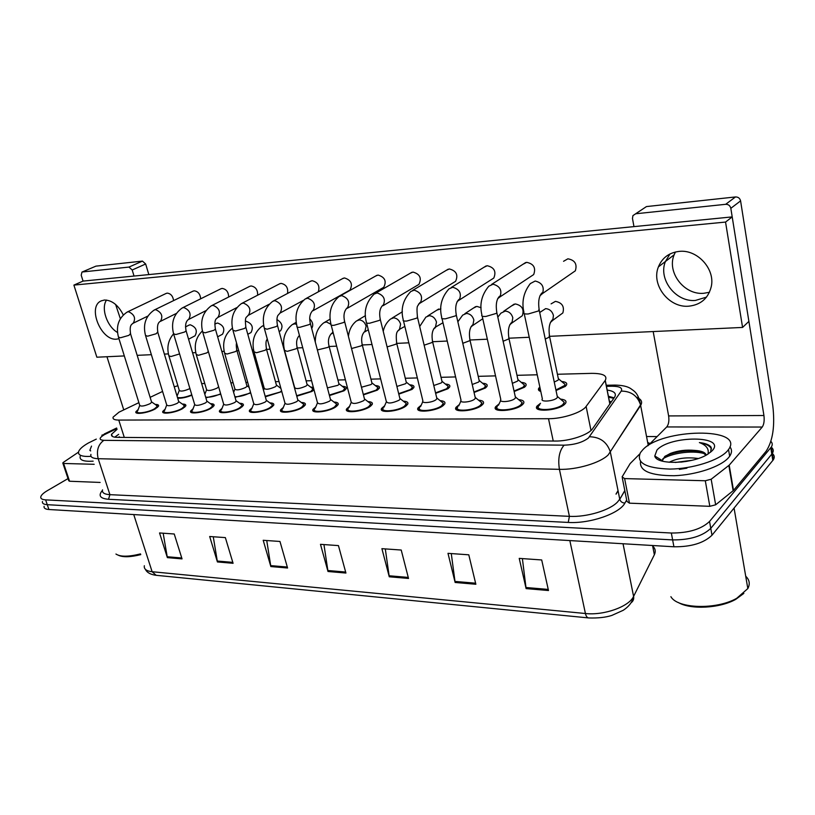 <?xml version="1.0" encoding="UTF-8"?>
<svg xmlns="http://www.w3.org/2000/svg" width="815" height="815" viewBox="0 0 815 815"><rect width="100%" height="100%" fill="white"/><g stroke="black" fill="none" stroke-linecap="round" stroke-linejoin="round"><path stroke-width="1.22" d="M279.942 387.696L280.727 387.736M281.796 391.608L265.333 396.793M310.556 387.013L313.378 387.461M313.989 389.774L311.992 391.434L296.772 396.202M342.331 386.31C345.58 386.463 346.864 387.298 346.171 388.806L344.042 390.803L329.443 395.56M375.338 385.577C378.741 385.77 380.065 386.667 379.301 388.256L377.325 390.14L363.429 394.878M409.65 384.812C413.215 385.047 414.58 386.004 413.755 387.696L411.932 389.458L398.8 394.134M445.347 384.028C449.085 384.303 450.501 385.332 449.585 387.115L447.944 388.745L435.638 393.339M482.511 383.213C486.433 383.539 487.9 384.639 486.901 386.514L485.434 388.001L474.055 392.473M521.243 382.357C525.359 382.744 526.877 383.926 525.787 385.903L524.503 387.217L514.143 391.536M561.637 381.471C565.967 381.919 567.535 383.182 566.343 385.271L565.253 386.412L556.024 390.517M182.305 404.046C185.087 404.067 186.248 404.698 185.789 405.931L182.825 408.498C175.796 412.798 160.779 414.896 162.847 411.32L165.139 409.15M210.423 403.67C213.326 403.72 214.518 404.393 214.019 405.707L211.187 408.203C204.096 412.645 188.469 414.733 190.72 410.964L193.084 408.733M239.59 403.282C242.615 403.354 243.858 404.087 243.298 405.473L240.598 407.887C233.467 412.492 217.177 414.56 219.612 410.587L222.057 408.305M269.857 402.885C273.025 402.987 274.298 403.771 273.677 405.238L271.13 407.571C263.958 412.339 246.955 414.377 249.594 410.179L252.13 407.846M301.285 402.467C304.596 402.6 305.92 403.445 305.238 405.004L302.844 407.235C295.631 412.186 277.854 414.173 280.717 409.762L283.355 407.368M333.946 402.039C337.42 402.203 338.785 403.119 338.031 404.77L335.8 406.889C328.557 412.023 309.955 413.969 313.062 409.313L315.802 406.858M367.911 401.591C371.569 401.805 372.975 402.783 372.139 404.535L370.081 406.522C362.828 411.86 343.319 413.745 346.691 408.845L349.533 406.328M403.272 401.123C407.113 401.388 408.57 402.437 407.653 404.291L405.768 406.155C398.515 411.697 378.017 413.511 381.675 408.346L384.639 405.778M440.11 400.644C444.144 400.96 445.652 402.09 444.654 404.057L442.953 405.758C435.709 411.534 414.132 413.266 418.115 407.816L421.202 405.187M478.527 400.145C482.765 400.522 484.334 401.734 483.224 403.812L481.716 405.35C474.513 411.371 451.765 412.991 456.094 407.266L459.314 404.576M518.615 399.635C523.077 400.063 524.697 401.377 523.485 403.568L522.181 404.923C515.029 411.198 491.007 412.706 495.703 406.675L499.075 403.934M560.496 399.095C565.192 399.605 566.883 401.011 565.549 403.323L564.459 404.485C557.389 411.025 531.961 412.4 537.065 406.053L540.528 403.282M155.176 404.413C157.835 404.413 158.966 404.994 158.548 406.155L155.461 408.784C148.483 412.95 134.037 415.059 135.952 411.656L138.173 409.538M138.886 402.661L119.01 412.166L113.153 417.086C112.48 419.032 114.355 420.031 118.776 420.082L548.505 418.716C562.544 418.859 582.175 412.421 586.117 406.43L605.27 380.371C607.644 375.705 603.11 373.372 591.68 373.362L557.429 374.258M162.582 391.445L150.123 397.343M177.884 385.77L174.247 386.789M537.238 374.788L516.985 375.318M495.53 375.878L478.222 376.336M455.595 376.927L441.017 377.314M417.331 377.936L405.289 378.252M380.636 378.894L370.947 379.148M345.407 379.821L337.909 380.014M311.564 380.707L306.114 380.849M279.025 381.563L275.47 381.654M262.471 381.99L261.187 382.031M247.719 382.378L245.936 382.429M233.1 382.765L230.869 382.826M204.769 383.508L201.662 383.59M220.784 394.195L205.859 397.822M250.735 393.003L235.046 397.333M498.953 391.2L498.627 389.753M540.783 391.465C538.552 390.742 537.89 389.652 538.817 388.174L539.846 387.064M191.902 395.244C186.411 397.394 181.674 398.392 177.701 398.25M176.774 395.163L177.69 394.521M770.898 441.384C772.539 443.065 772.661 444.959 771.285 447.068L709.549 521.457L710.772 528.354C702.571 536.158 689.857 540.009 672.63 539.917L47.28 504.689C43.684 504.444 42.074 503.375 42.462 501.51C42.074 503.375 43.684 504.444 47.28 504.689L672.63 539.917C689.857 540.009 702.571 536.158 710.772 528.354L771.805 454.108L710.772 528.354L711.994 535.221C703.814 543.075 691.12 546.936 673.923 546.784L48.92 509.507C45.324 509.243 43.715 508.163 44.092 506.278M773.313 459.803L772.294 453.446C773.822 451.072 773.486 448.973 771.296 447.15C773.486 448.973 773.822 451.072 772.294 453.446L771.805 454.108L772.294 453.446C774.495 455.29 774.831 457.409 773.313 459.803L711.994 535.221M548.485 590.529L541.7 559.956L519.226 558.377L526.103 588.603L548.485 590.529M522.384 558.591L526.103 588.603M475.858 584.263L468.788 554.811L447.985 553.334L455.127 582.47L475.858 584.263M451.276 553.568L455.127 582.47M408.519 578.446L401.224 550.033L381.909 548.668L389.264 576.786L408.519 578.446M385.301 548.913L389.264 576.786M182.04 558.896L174.247 533.998L159.546 532.959L167.36 557.623L182.04 558.896M163.163 533.214L167.36 557.623M233.08 563.297L225.358 537.605L209.679 536.504L217.422 561.942L233.08 563.297M213.265 536.749L217.422 561.942M287.583 568.004L279.973 541.466L263.194 540.284L270.845 566.557L287.583 568.004M266.739 540.528L270.845 566.557M345.927 573.047L338.449 545.602L320.478 544.328L327.997 571.498L345.927 573.047M323.952 544.573L327.997 571.498M117.065 429.342L111.594 434.212C110.952 436.208 112.827 437.258 117.197 437.36L555.005 441.047C569.115 441.363 588.756 434.853 592.637 428.629L614.622 397.129C616.731 393.482 614.245 391.119 607.175 390.059M114.732 437.186L118.654 434.344M709.549 521.457C701.318 529.21 688.583 533.071 671.336 533.02L45.62 499.87C42.023 499.626 40.424 498.576 40.811 496.732C41.351 494.939 43.511 492.932 47.301 490.691L68.022 478.609M646.55 436.524L657.104 436.585M539.387 390.854L538.817 388.174M608.387 396.243L614.123 397.842M151.468 401.673L151.661 402.315L150.011 403.7C144.204 406.196 140.761 406.705 139.691 405.228L118.623 337.644M156.154 405.106L157.224 406.471L154.493 408.794C148.34 412.471 135.596 414.326 137.287 411.32M189.895 388.531L189.518 388.765C183.762 391.22 180.329 391.72 179.229 390.253L169.031 356.338M191.79 394.868C185.576 397.312 180.808 398.189 177.466 397.476M178.617 401.275L178.821 401.968L177.242 403.323C171.293 405.89 167.768 406.39 166.667 404.821L145.691 336.055M183.304 404.76L184.435 406.237L181.827 408.509C175.612 412.298 162.368 414.152 164.202 410.994M206.755 400.858L206.979 401.612L205.462 402.926C199.369 405.575 195.753 406.064 194.632 404.403L173.758 334.395M211.442 404.403L212.644 406.002L210.148 408.213C203.893 412.135 190.109 413.969 192.085 410.638M235.942 400.43L236.177 401.245L234.73 402.518C228.485 405.249 224.777 405.727 223.616 403.965L202.874 332.683M240.619 404.036L242.035 405.075L241.902 405.758L239.518 407.897C233.222 411.962 218.858 413.776 221.008 410.271M266.23 399.992L266.474 400.868L265.099 402.101C258.691 404.912 254.891 405.381 253.709 403.496L233.11 330.9M270.906 403.659L272.414 404.78L272.261 405.524L270.01 407.582C263.673 411.789 248.687 413.582 251.01 409.884M218.532 386.891L217.096 388.123C211.197 390.66 207.682 391.149 206.552 389.59L196.415 355.106M220.651 393.767C215.068 396.314 210.076 397.465 205.675 397.2M246.823 385.526L247.026 386.269L245.661 387.461C239.62 390.069 236.024 390.548 234.863 388.898L224.787 353.832M250.582 392.494L250.307 392.667C245.274 395.316 240.14 396.691 234.893 396.783M276.356 384.823L276.57 385.617L275.276 386.779C269.082 389.468 265.395 389.937 264.203 388.185L254.209 352.508M281.603 390.884L280.024 392.076L265.191 396.284M120.335 318.645L115.628 304.484M106.541 300.063C100.724 308.182 107.04 326.611 117.543 332.5C107.04 326.611 100.724 308.182 106.541 300.063M94.183 464.295L63.601 463.47L69.55 481.237L68.735 480.728L62.898 463.307M100.123 482.439L69.55 481.237M81.958 272.088L95.936 266.138L81.958 272.088L81.215 275.246L83.059 281.094L732.206 216.902L748.893 321.365L742.577 327.436L725.554 222.067L73.9 285.097L96.853 357.204L124.328 355.931M142.462 261.106L145.661 263.989L132.203 269.999L128.974 267.076L142.462 261.106L95.936 266.138M148.839 274.584L145.661 263.989M128.974 267.076L82.376 271.976M106.959 356.736L123.727 409.833M132.203 269.999L134.037 276.051M78.485 452.172L63.448 462.309L62.786 462.991L63.601 463.47M709.468 292.269L703.742 293.288C684.233 295.224 666.67 272.373 674.127 254.82L675.421 251.988M670.011 253.934L665.427 261.483C657.96 279.188 675.727 302.334 695.399 300.44L706.503 297.129L695.399 300.44C675.727 302.334 657.96 279.188 665.427 261.483L670.011 253.934M705.301 480.758L711.169 479.23L729.201 465.171L733.5 490.426L715.652 504.801L709.824 506.319L705.301 480.758L624.616 478.588L629.455 503.171L626.939 501.398L622.324 478.018M709.824 506.319L629.455 503.171M733.5 490.426L766.12 451.245C772.926 440.813 775.126 425.542 772.752 405.463L740.591 200.887L730.831 208.324L763.93 415.507C764.531 420.622 763.971 424.462 762.239 427.05L729.201 465.171M635.649 213.775L646.448 206.582L632.929 215.608L632.471 218.461L633.968 226.621M730.831 208.324C730.128 205.635 728.406 204.29 725.676 204.31L735.497 196.945L646.448 206.582M735.497 196.945C738.207 196.924 739.898 198.239 740.591 200.887M725.676 204.31L635.741 213.764M653.182 331.562L668.626 415.925C669.288 420.805 668.657 424.483 666.741 426.948L647.884 445.805M639.683 453.996L630.158 463.562L622.1 476.907L624.616 478.588M91.025 456.38C81.928 456.838 77.792 455.269 78.607 451.663C79.513 449.085 82.784 446.192 88.427 442.973L96.302 439.112M93.154 461.168C83.701 461.718 79.371 460.129 80.165 456.4M140.516 553.905C128.505 556.889 120.314 556.93 115.944 554.027M140.751 554.618C130.583 557.154 123.187 557.399 118.572 555.351M90.608 450.95L89.854 450.349L91.514 446.09M727.428 450.919C719.248 460.404 692.404 468.91 669.838 469.083C645.653 468.238 635.873 462.737 640.488 452.559L642.719 449.86C661.79 428.313 745.47 426.907 728.529 449.534L727.428 450.919M729.945 446.865C732.094 449.666 732.002 452.783 729.67 456.227L728.569 457.623C720.786 466.71 696.142 474.962 674.188 475.726C650.513 475.685 639.296 470.938 640.529 461.494M745.715 576.215C749.545 579.862 750.248 583.988 747.824 588.583L736.74 598.292C716.324 610.038 677.469 608.744 670.888 596.682M743.851 593.391L735.751 599.351C719.727 608.418 690.437 609.875 678.274 602.479M691.904 460.312L675.34 462.451M698.261 458.499C686.719 456.96 677.02 458.224 669.156 462.278M686.892 468.177L679.364 469.409M705.912 455.279L703.223 452.936L694.686 450.4C686.047 449.595 677.958 450.603 670.388 453.425L664.683 456.543L662.381 460.658L654.781 455.982L656.961 450.043C669.95 435.22 726.858 435.404 712.188 450.726L707.736 454.24C692.607 464.173 656.248 465.141 654.781 455.982M710.68 452.162L711.179 447.353C709.488 444.847 705.556 443.248 699.382 442.576C706.35 445.122 709.213 448.963 707.97 454.108M694.686 450.4C701.389 450.797 705.26 452.345 706.299 455.076M704.18 453.548C691.365 449.972 670.551 453.456 662.595 459.069M661.352 460.027L660.7 460.648M711.556 448.973C709.855 445.805 705.8 443.676 699.382 442.576M687.167 461.28L680.851 462.136M699.189 451.316C688.054 450.145 677.723 451.316 668.188 454.831L665.234 456.115M660.394 459.436L659.702 460.261M539.703 312.512L545.653 308.62C549.626 309.028 552.234 311.31 553.446 315.476L552.743 320.356L562.849 312.94C564.601 306.532 562.126 302.681 555.433 301.367L551.093 303.873M497.812 317.137L500.97 313.123L505.249 311.075C509.069 311.473 511.596 313.714 512.818 317.779L511.922 322.995L522.313 315.711C524.381 309.354 522.058 305.431 515.314 303.934L511.463 305.971M481.095 307.724L476.836 306.399L473.413 308.08M440.874 308.804L436.85 310.158M402.355 311.687L401.683 312.216M539 309.068L538.623 310.923L528.263 313.969C524.544 314.162 523.108 313.622 523.933 312.339C521.498 301.815 523.638 292.228 530.341 283.569L535.18 281.032C542.097 282.744 544.542 286.921 542.515 293.543L575.339 270.814C577.366 264.101 574.881 260.097 567.892 258.813L563.562 261.289M496.62 311.595L496.865 312.817L496.121 313.459L485.944 316.434C482.511 316.627 481.166 316.128 481.92 314.926C479.342 304.392 481.634 294.826 488.796 286.218L493.065 284.211C500.033 286.147 502.325 290.385 499.921 296.945L533.672 274.573C536.076 267.921 533.754 263.846 526.694 262.338L522.914 264.305M456.084 314.03L456.329 315.161L455.463 315.884L445.479 318.797C442.29 318.981 441.047 318.512 441.73 317.402C439.051 306.756 441.475 297.251 448.994 288.867L452.763 287.257C459.731 289.366 461.881 293.645 459.222 300.073L493.788 278.058C496.457 271.517 494.267 267.402 487.217 265.721L483.896 267.3M417.28 316.352L417.514 317.402L416.547 318.207L406.736 321.059C403.782 321.232 402.62 320.804 403.242 319.765C400.471 309.099 402.997 299.676 410.821 291.485L414.173 290.171C421.09 292.432 423.128 296.711 420.285 302.986L455.575 281.328C458.427 274.92 456.359 270.804 449.35 268.96L446.426 270.254M380.085 318.584L380.32 319.562L379.25 320.427L369.613 323.229C366.862 323.392 365.782 322.995 366.353 322.027C363.51 311.35 366.118 302.019 374.187 294.052L377.172 292.962C384.018 295.346 385.964 299.604 382.999 305.727L418.92 284.394C421.895 278.149 419.919 274.044 412.991 272.078L410.403 273.147M344.429 320.723L344.643 321.63L343.472 322.567L334.007 325.307C331.45 325.47 330.442 325.093 330.951 324.197C328.363 312.736 331.043 303.516 338.999 296.548L341.689 295.631C348.433 298.127 350.287 302.345 347.261 308.304L383.733 287.308C386.789 281.216 384.894 277.131 378.058 275.062L375.766 275.969M310.189 322.781L310.403 323.616L309.14 324.615L299.828 327.304C297.455 327.457 296.497 327.11 296.976 326.275C294.337 314.865 297.068 305.768 305.187 298.983L307.601 298.209C314.244 300.776 316.026 304.953 312.97 310.749L349.93 290.069C353.007 284.14 351.194 280.095 344.47 277.946L342.422 278.71M250.358 332.887L251.01 332.53C253.74 327.223 252.049 323.443 245.957 321.202L245.305 321.304M221.986 334.496L222.526 334.201C225.225 329.026 223.575 325.297 217.595 323.025L216.097 323.504M287.532 293.451C288.327 287.827 286.157 284.476 281.022 283.376L279.362 283.946M257.622 295.203C257.835 289.875 255.635 286.788 251.03 285.943L249.512 286.442M228.669 296.996C228.485 291.953 226.295 289.101 222.098 288.418L220.722 288.856M200.673 298.81C200.205 294.032 198.045 291.363 194.184 290.812L192.931 291.2M318.268 291.862C320.081 285.984 318.044 282.265 312.145 280.706L310.301 281.369M194.581 336.055L195.04 335.811C197.688 330.758 196.079 327.08 190.221 324.778L188.846 325.205M173.595 300.603C172.912 296.079 170.793 293.583 167.238 293.125L166.087 293.461M679.16 251.397C669.084 252.64 662.167 257.795 658.418 266.862C650.941 284.69 668.87 308.05 688.675 306.196C700.768 304.892 708.306 298.341 711.281 286.554C715.326 268.919 697.192 249.176 679.16 251.397M123.259 314.855C118.216 305.075 111.92 300.134 104.391 300.022L101.07 300.949C87.134 306.929 101.152 341.067 116.606 339.152L118.959 338.714M279.769 331.216L280.543 330.788C283.284 326.479 282.072 322.73 276.906 319.521M137.175 355.34L151.376 354.688M164.375 354.087L168.389 353.904M192.574 352.783L195.783 352.64M221.843 351.438L224.166 351.336M236.941 350.745L238.714 350.664M252.222 350.043L253.587 349.971M266.536 349.38L270.091 349.217M297.251 347.964L302.722 347.71M329.138 346.497L336.656 346.151M362.278 344.969L371.997 344.521M396.752 343.38L408.835 342.82M432.694 341.719L447.241 341.047M470.112 339.998L487.339 339.203M509.12 338.194L529.241 337.267M549.83 336.32L742.577 327.436M311.687 328.465C313.541 325.348 312.899 322.149 309.751 318.848M73.9 285.097L83.059 281.094M725.554 222.067L732.206 216.902M297.679 399.533L297.944 400.481L296.65 401.663C290.069 404.566 286.167 405.014 284.944 403.018L264.529 329.046M302.345 403.272L303.964 404.495L301.672 407.245C295.305 411.606 279.637 413.368 282.163 409.476M330.37 399.055L330.646 400.084L329.443 401.204C322.679 404.209 318.665 404.637 317.412 402.508L297.2 327.11M335.026 402.865L336.768 404.199L334.588 406.899C328.201 411.432 311.788 413.144 314.529 409.038M364.376 398.566L364.651 399.676L363.541 400.736C356.593 403.832 352.467 404.25 351.163 401.978L331.185 325.103M369.012 402.447L370.886 403.904L368.818 406.542C362.41 411.249 345.214 412.91 348.188 408.58M306.98 384.099L307.214 384.955L305.992 386.065C299.645 388.837 295.855 389.295 294.623 387.441L284.73 351.133M311.564 387.787L313.041 388.908L310.861 391.465L296.64 395.723M338.785 383.345L339.03 384.272L337.879 385.332L327.416 387.879M343.349 387.105L344.928 388.317L342.86 390.823L329.321 395.092M371.813 382.571L372.068 383.57L370.998 384.568L361.463 387.237M376.377 386.392L378.068 387.716L376.102 390.171L363.307 394.419M399.768 398.056L400.063 399.248L399.044 400.236C391.893 403.445 387.645 403.832 386.3 401.418L366.597 323.005M404.393 402.009L406.39 403.598L404.454 406.165C398.046 411.055 379.973 412.655 383.203 408.101M436.636 397.526L437.135 398.25L436.025 399.727C432.174 402.753 420.774 403.69 422.883 400.837L403.496 320.815M441.251 401.561L443.391 403.282L441.577 405.778C435.19 410.862 416.159 412.39 419.674 407.582M475.084 396.976L475.614 397.771L474.585 399.187C470.754 402.335 458.733 403.231 461.025 400.226L441.995 318.533M479.678 401.092L481.971 402.977L480.29 405.371C473.923 410.668 453.873 412.105 457.684 407.052M515.212 396.406L515.783 397.272L514.836 398.627C511.025 401.907 498.332 402.753 500.818 399.574L482.195 316.149M519.787 400.613L522.242 402.651L520.693 404.943C514.377 410.475 493.187 411.799 497.333 406.481M557.134 395.815L557.735 396.762L556.869 398.046C553.11 401.469 539.662 402.233 542.372 398.902L524.208 313.643M561.688 400.114L564.306 402.325L562.9 404.495C556.655 410.271 534.232 411.473 538.735 405.88L539.815 404.739M406.145 381.756L406.41 382.836L405.432 383.773L396.885 386.442M410.709 385.658L412.512 387.094L410.658 389.478L398.678 393.676M441.873 380.921L442.311 381.573L441.251 382.938L433.774 385.526M446.416 384.894L448.352 386.453L446.62 388.765L435.526 392.871M479.067 380.055L479.536 380.758L478.548 382.082L472.221 384.497M483.601 384.11L485.659 385.801L484.049 388.022L473.943 391.995M517.82 379.148L518.32 379.912L517.413 381.176L512.35 383.345M522.354 383.284L524.544 385.118L523.067 387.247L514.031 391.027M558.255 378.211L558.774 379.036L557.949 380.238L554.251 382.041M562.768 382.429L565.101 384.415L564.724 385.424L555.911 389.978M540.477 389.988L540.162 388.521M119.438 436.82L118.195 437.37M611.433 401.693L609.763 401.408M124.288 437.421L118.776 420.082M609.834 403.995L605.199 380.462M590.987 430.463L586.117 406.43M553.242 441.027L548.505 418.716M631.075 602.774C633.204 601.226 634.05 599.096 633.601 596.397L654.353 554.75C655.922 551.449 655.362 548.536 652.672 546.019M623.027 543.748L633.591 596.417C632.562 601.816 629.088 606.462 623.159 610.323L611.831 615.427C605.739 617.393 598.078 618.239 588.827 617.953C587.248 617.882 586.107 616.405 585.425 613.512C603.895 615.641 629.139 606.615 633.591 596.417L623.047 543.748M144.337 565.722C143.776 569.043 146.364 571.05 152.12 571.723L156.185 575.309L588.318 617.902M133.742 514.571L152.12 571.723L585.425 613.512L569.838 540.579M673.923 546.784L671.336 533.02M48.92 509.507L45.62 499.87M772.814 460.475L770.786 447.73M654.353 554.75L652.57 545.51M345.652 572.048L327.793 570.51M287.308 567.036L270.641 565.61M232.795 562.37L217.208 561.026M181.755 557.99L167.146 556.737M408.254 577.417L389.071 575.767M475.603 583.194L454.933 581.421M548.24 589.418L525.92 587.503M116.82 428.609L104.208 434.762C98.9 438.073 98.778 439.927 103.841 440.334L564.123 445.173C574.463 444.817 582.562 442.433 588.41 438.022L621.224 391.088C622.803 387.92 619.736 386.3 612.045 386.228L606.442 386.341M636.546 397.282C641.364 399.197 642.74 401.897 640.651 405.412L608.214 454.892C600.349 462.879 576.582 469.929 559.416 469.338L98.187 458.702C92.574 458.478 90.159 457.042 90.934 454.373M626.664 500.023L624.911 503.059C619.594 513.603 589.775 523.862 568.249 522.425L108.507 499.289L109.913 494.664L98.187 458.702C96.272 450.613 98.157 444.491 103.841 440.334M564.123 445.173C559.345 450.654 557.776 458.713 559.416 469.338L569.41 516.343C586.464 517.362 609.926 510.322 617.607 501.908L619.736 499.188L610.282 451.785C606.992 442.025 600.074 437.023 589.53 436.759M108.507 499.289C100.031 498.546 98.004 495.581 102.425 490.396M102.547 489.846C101.844 492.698 104.3 494.308 109.913 494.664L569.41 516.343L568.249 522.425M648.129 442.667L650.136 443.554M624.911 503.059C622.273 502.937 620.551 501.683 619.757 499.3L610.282 451.785L640.549 404.923L648.241 445.448M624.82 490.681L619.757 499.3L624.799 490.569M649.402 444.287L647.63 442.239M612.045 386.228L614.316 385.098C621.998 385.149 627.53 386.351 630.891 388.724C633.887 391.047 638.359 392.586 640.549 404.923C637.554 395.784 631.116 391.169 621.224 391.088M606.228 385.261L615.264 385.088M106.011 433.825L101.824 435.23M616.028 494.022L618.035 490.671M612.483 397.954L614.062 397.924M130.471 333.62L128.892 335.362L120.447 337.777L118.47 337.135C115.72 326.255 118.613 317.901 127.16 312.053L128.576 311.717C134.444 314.478 135.973 318.329 133.171 323.26L132.601 323.504M179.585 353.934L170.967 356.532L168.858 355.768C166.667 347.414 168.216 340.12 173.513 333.906M157.703 331.97L156.205 333.732L147.627 336.188L145.518 335.495C142.778 324.513 145.661 316.037 154.178 310.057L155.716 309.669C161.706 312.42 163.275 316.332 160.402 321.385L176.234 313.5M185.942 330.269L186.115 330.88L184.516 332.051L175.806 334.547L173.575 333.793C170.844 322.709 173.717 314.101 182.183 307.978L183.854 307.54C189.976 310.281 191.576 314.244 188.642 319.439L205.849 310.688M215.242 328.506L215.425 329.158L213.907 330.289L205.054 332.836L202.68 332.021C199.97 320.845 202.813 312.114 211.228 305.839L213.051 305.34C219.306 308.05 220.936 312.074 217.951 317.402L236.737 307.642M245.672 326.672L245.865 327.386L244.429 328.476L235.423 331.063L232.907 330.187C230.217 318.92 233.029 310.067 241.362 303.628L243.359 303.058C249.747 305.727 251.428 309.802 248.402 315.283L269.052 304.301M208.365 351.55L206.827 352.895L198.463 355.309L196.232 354.494C193.868 345.071 195.926 337.227 202.405 330.951M236.676 349.798L236.859 350.46L235.454 351.591L226.957 354.046L224.594 353.17C222.077 342.626 224.685 334.272 232.428 328.129M266.281 348.423L266.474 349.146L265.14 350.236L256.511 352.742L254.005 351.795C251.489 341.098 254.117 332.612 261.87 326.346L263.754 325.705M763.93 415.507L668.626 415.925M762.239 427.05L666.741 426.948M733.143 490.762L728.844 465.508M711.169 479.23L715.652 504.801M277.304 324.767L277.497 325.531L276.142 326.581L266.994 329.219L264.315 328.272C261.646 316.923 264.427 307.948 272.668 301.346L274.859 300.674C281.369 303.302 283.1 307.438 280.044 313.072L303.2 300.45M297.006 347.007L297.2 347.781L295.947 348.83L287.186 351.377L284.517 350.358C282.031 339.6 284.618 331.002 292.269 324.584L294.582 323.85L296.538 324.299M315.303 342.127C315.161 333.824 317.993 327.375 323.81 322.771L326.346 321.925L330.921 324.258M328.903 345.54L329.107 346.375L327.936 347.373L317.371 349.961M332.928 331.766L331.644 333.753L333.203 332.836M348.433 336.401C349.136 329.841 351.836 324.676 356.542 320.916L359.344 319.918C362.624 320.305 364.886 322.373 366.118 326.122L364.845 331.848L368.288 329.749M362.043 344.012L362.268 344.918L361.167 345.855L351.54 348.535M436.952 398.82L417.514 317.402C416.771 310.352 416.862 306.471 417.779 305.768L420 302.477L420.285 302.986L418.492 304.138M475.41 398.362L456.329 315.161C455.004 307.754 455.86 302.528 458.896 299.472L459.222 300.073L457.205 301.489M515.549 397.903L496.865 312.817C495.571 304.841 496.457 299.329 499.544 296.273L499.921 296.945L497.649 298.708M557.47 397.414L539.255 310.372C537.971 301.805 538.898 295.967 542.046 292.86L542.515 293.543L539.938 295.784M383.233 331.338C384.313 326.265 386.758 322.149 390.558 319.011L393.645 317.84C397.058 318.227 399.37 320.336 400.603 324.156L399.381 329.841L397.842 330.829M396.518 342.432L396.742 343.4L395.733 344.276L387.094 346.925M419.684 326.509L425.909 317.076L429.342 315.68C432.877 316.067 435.261 318.217 436.494 322.119L435.342 327.712L433.641 328.893M432.398 340.782L432.622 341.821L431.716 342.636L424.146 345.183M457.847 321.793L462.686 315.11L466.506 313.418C470.184 313.816 472.639 316.006 473.861 319.989L472.832 325.44L470.927 326.866M469.766 339.071L470 340.191L469.185 340.925L462.777 343.298M508.723 337.288L508.957 338.49L508.244 339.152L503.11 341.251M518.116 380.473L508.957 338.49C507.735 330.778 508.601 325.46 511.565 322.526L511.922 322.995L509.803 324.737M549.371 335.434L549.004 337.288L545.255 339.03M558.54 379.627L549.616 336.707C548.393 328.527 549.29 322.913 552.315 319.877L552.743 320.356L550.37 322.516M613.787 398.321L608.581 397.211M609.895 403.904L605.27 380.371M135.952 411.656L136.329 412.859M537.065 406.053L537.706 409.079M495.703 406.675L496.335 409.497M456.094 407.266L456.706 409.894M418.115 407.816L418.706 410.261M381.675 408.346L382.255 410.617M346.691 408.845L347.241 410.943M313.062 409.313L313.581 411.259M280.717 409.762L281.216 411.565M249.594 410.179L250.062 411.85M219.612 410.587L220.06 412.115M190.72 410.964L191.138 412.38M162.847 411.32L163.245 412.624M155.543 575.247C150.235 574.402 146.863 572.436 145.427 569.359M112.287 436.361L111.594 434.212M771.285 447.068L772.294 453.446M647.864 443.472L649.331 444.348M116.637 428.018L104.249 433.988M616.059 494.155L618.065 490.803M139.66 405.615L137.745 410.658M137.623 412.39L137.908 413.327M151.661 402.315L130.634 334.13C129.045 324.268 132.213 324.36 132.998 323.3L147.76 316.128M151.702 401.978L157.295 405.901M157.224 406.471L157.509 407.398M127.435 311.921L166.372 293.329M188.571 339.203L195.04 335.811M179.198 390.64L177.273 395.611M185.484 326.927L189.263 324.991M166.637 405.249L164.701 410.281M164.549 412.146L164.844 413.103M160.402 321.385L160.198 321.416C157.703 322.801 156.928 326.509 157.866 332.53L178.821 401.968M178.882 401.612L184.526 405.626M184.435 406.237L184.73 407.194M154.524 309.883L193.277 291.026M194.591 404.872L192.625 409.894M192.462 411.891L192.758 412.879M188.642 319.439L188.418 319.439C185.738 321.538 184.974 325.348 186.115 330.88L206.979 401.612M207.041 401.235L212.756 405.35M212.644 406.002L212.939 406.98M182.601 307.775L221.15 288.653M223.585 404.474L221.588 409.487M221.405 411.626L221.7 412.635M217.951 317.402L217.717 317.371C217.187 318.92 213.612 317.718 215.425 329.158L236.177 401.245M236.248 400.837L242.035 405.075M241.902 405.758L242.187 406.767M211.737 305.584L250.032 286.177M253.659 404.057L251.641 409.048M251.428 411.351L251.723 412.38M248.402 315.283L248.157 315.201C246.425 318.156 244.551 315.497 245.865 327.386L266.474 400.868M266.566 400.44L272.414 404.78M272.261 405.524L272.546 406.542M241.994 303.302L279.983 283.62M217.636 336.829L222.526 334.201M206.521 390.018L204.83 394.317M207.856 349.808L208.294 351.734M214.803 324.187L216.596 323.249M247.801 334.293L251.01 332.53M234.822 389.366L233.62 392.372M236.595 343.166C236.106 344.001 236.187 346.426 236.859 350.46L247.026 386.269M247.108 385.903L249.146 387.41M279.148 331.562L280.543 330.788M264.152 388.694L263.51 390.283M267.228 338.826C266.882 340.517 265.13 339.937 266.474 349.146L276.57 385.617M262.583 325.949L263.693 325.338M276.662 385.24L280.92 388.439M674.127 254.82L658.418 266.862M90.618 450.695L89.854 450.349M735.751 599.351L736.74 598.292M734.07 508.091L747.824 588.583M728.529 449.534L729.67 456.227M670.388 453.425L668.188 454.831M101.07 300.949L101.661 300.674M284.893 403.629L282.846 408.6M282.601 411.055L282.897 412.115M280.044 313.072L277.783 315.588C277.681 315.986 276.142 318.278 277.497 325.531L297.944 400.481M298.046 400.022L303.964 404.495M303.791 405.279L304.077 406.328M273.443 300.929L311.075 280.961M317.341 403.18L315.273 408.121M314.987 410.76L315.283 411.84M312.97 310.749L312.726 310.515C309.771 313.765 308.987 318.125 310.403 323.616L330.646 400.084M330.768 399.605L336.768 404.199M336.564 405.024L336.85 406.104M306.134 298.463L343.36 278.19M351.082 402.702L348.983 407.612M348.667 410.434L348.963 411.555M347.261 308.304L347.017 307.988C344.062 311.106 343.268 315.66 344.643 321.63L364.651 399.676M364.794 399.167L370.886 403.904M370.642 404.78L370.927 405.89M340.181 295.896L376.927 275.317M299.431 335.464C296.68 338.235 295.937 342.341 297.2 347.781L307.214 384.955M293.125 324.105L296.232 322.353M307.316 384.548L313.041 388.908M312.879 389.611L313.143 390.609M331.644 333.753L331.41 333.579C328.506 336.809 327.742 341.067 329.107 346.375L339.03 384.272M324.839 322.18L330.126 319.134M339.132 383.845L344.928 388.317M344.745 389.061L345.02 390.09M364.845 331.848L364.6 331.613C361.748 334.598 360.964 339.03 362.268 344.918L372.068 383.57M357.785 320.183L365.466 315.629M372.19 383.111L378.068 387.716M386.198 402.213L384.069 407.082M383.712 410.098L383.997 411.249M382.999 305.727L382.744 305.309C379.78 308.335 378.975 313.082 380.32 319.562L400.063 399.248M400.226 398.708L406.39 403.598M406.125 404.525L406.41 405.666M375.644 293.206L411.85 272.312M422.771 401.693L420.611 406.522M420.204 409.741L420.489 410.923M437.135 398.25L443.391 403.282M443.085 404.26L443.36 405.442M412.635 290.405L448.219 269.184M460.893 401.143L458.692 405.941M458.224 409.364L458.509 410.577M475.614 397.771L481.971 402.977M481.624 404.006L481.899 405.208M451.255 287.471L486.137 265.924M500.665 400.572L498.413 405.32M497.894 408.967L498.169 410.21M515.783 397.272L522.242 402.651M521.855 403.741L522.12 404.974M491.628 284.394L525.706 262.512M539.306 408.549L539.581 409.823M557.735 396.762L564.306 402.325M563.868 403.466L564.133 404.739M406.41 382.836L396.742 343.4C395.255 330.951 397.72 331.725 399.126 329.535L404.851 326.407M392.056 318.095L402.355 311.799M406.553 382.357L412.512 387.094M412.268 387.92L412.533 389.01M442.148 382.072L432.622 341.821C431.38 335.036 432.195 330.207 435.067 327.335L442.983 322.75M427.732 315.925L438.664 309.007M442.311 381.573L448.352 386.453M448.077 387.329L448.332 388.439M479.342 381.288L470 340.191C468.768 332.948 469.603 327.885 472.517 325.002L472.832 325.44L482.775 318.736M464.907 313.653L475.634 306.623M479.536 380.758L485.659 385.801M485.353 386.718L485.608 387.859M503.68 311.279L514.163 304.127M518.32 379.912L524.544 385.118M524.198 386.076L524.452 387.257M558.774 379.036L565.101 384.415M564.724 385.424L564.968 386.636"/></g></svg>
